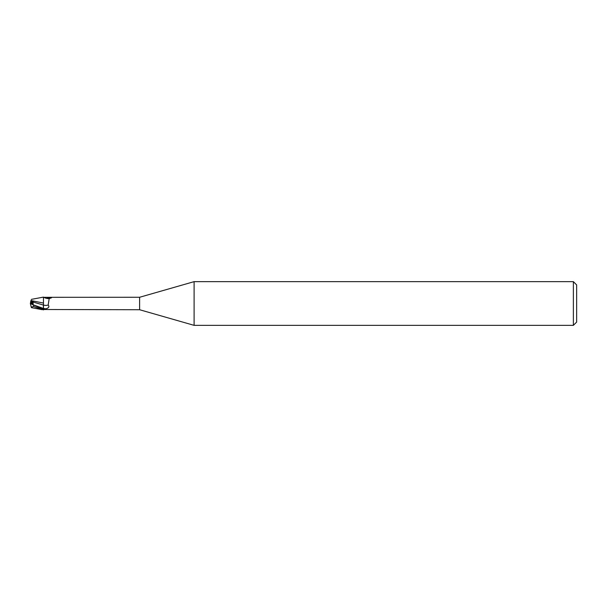 <?xml version="1.0" encoding="UTF-8"?>
<svg xmlns="http://www.w3.org/2000/svg" width="607" height="607" viewBox="0 0 607 607"><rect width="100%" height="100%" fill="white"/><g stroke="black" fill="none" stroke-linecap="round" stroke-linejoin="round"><path stroke-width="0.91" d="M31.443 304.046L31.443 301.694L32.778 301.702L31.822 304.236L33.195 301.391L30.745 301.391L31.018 300.548L30.35 303.508L31.443 302.946M194.103 325.352L139.61 309.729L139.61 297.271L194.103 281.648L573.372 281.648L576.65 284.926L576.65 322.074L573.372 325.352L194.103 325.352L194.103 281.648M573.372 325.352L573.372 281.648M43.461 309.479L30.35 303.492L31.215 307.051L33.628 306.535L43.461 309.889L43.461 309.198L46.064 308.758C48.841 307.893 49.554 306.634 48.196 304.98L49.182 298.636L51.519 297.779M48.196 304.98A7.132 3.938 -156.3 0 1 43.461 305.078L43.461 302.984M139.61 309.729L44.114 309.502A6.768 3.733 -23.7 0 1 44.114 309.502L43.461 309.684M43.461 303.728L43.461 297.316L139.61 297.271M50.882 297.271L51.732 297.347A7.109 3.923 -156.3 0 1 47.217 297.68M33.628 305.404L33.112 304.775L33.119 302.043L43.37 305.048L43.461 309.198M33.112 304.775L43.461 308.439L43.461 305.071M44.106 297.498A6.768 3.733 -156.3 0 0 48.112 298.591L49.402 298.507M31.405 299.365L43.461 297.111L43.461 298.598M43.461 303.068L31.018 300.548M31.443 302.688L32.778 301.702L30.646 301.694M31.359 304.008L33.302 304.995M30.729 301.444L31.116 300.245M33.119 302.043L33.195 301.391M30.35 303.508L31.443 302.954M43.461 308.447A9.849 5.433 -156.3 0 0 46.064 308.758M33.628 306.535L33.628 305.329M31.405 307.635L41.929 309.646"/></g></svg>
